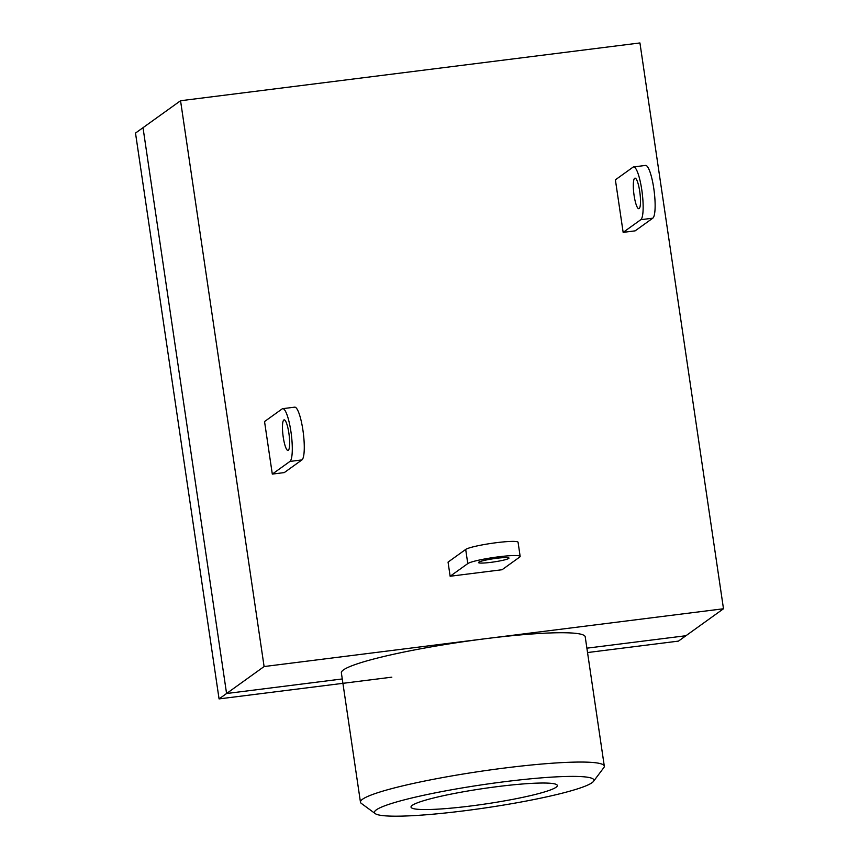 <?xml version="1.0" encoding="UTF-8"?>
<svg xmlns="http://www.w3.org/2000/svg" width="859" height="859" viewBox="0 0 859 859"><rect width="100%" height="100%" fill="white"/><g stroke="black" fill="none" stroke-linecap="round" stroke-linejoin="round"><path stroke-width="1.29" d="M641.791 189.925A26.704 5.304 -97.2 0 0 633.577 166.936A26.704 5.304 -97.2 0 0 633.029 167.161L615.388 179.832L623.151 232.37L635.134 230.856L652.776 218.186L640.793 219.7A26.704 5.304 -97.2 0 0 641.791 189.925M633.577 166.936L645.56 165.422A26.704 5.304 82.8 0 1 653.774 188.411A26.704 5.304 82.8 0 1 652.776 218.186M375.243 813.623L361.349 803.423A123.245 12.971 -8.4 0 1 360.458 802.166A123.245 12.971 -8.4 0 1 504.899 767.989A123.245 12.971 -8.4 0 1 604.306 766.164A123.245 12.971 -8.4 0 1 603.823 767.624L593.472 781.4A110.918 11.672 171.6 0 0 504.437 781.733A110.918 11.672 171.6 0 0 375.243 813.623A110.918 11.672 171.6 0 0 463.914 810.842A110.918 11.672 171.6 0 0 593.472 781.4M604.306 766.164L585.215 636.83A123.245 12.971 171.6 0 0 485.807 638.666A123.245 12.971 171.6 0 0 341.367 672.844L360.458 802.166M497.683 786.586A73.949 7.785 171.6 0 0 411.021 807.095A73.949 7.785 171.6 0 0 470.668 806A73.949 7.785 171.6 0 0 557.33 785.491A73.949 7.785 171.6 0 0 497.683 786.586M639.15 208.587A15.408 3.06 82.8 0 1 638.828 208.716A15.408 3.06 82.8 0 1 633.974 194.628A15.408 3.06 82.8 0 1 634.672 178.275A15.408 3.06 82.8 0 1 634.984 178.146A15.408 3.06 82.8 0 1 639.837 192.223A15.408 3.06 82.8 0 1 639.15 208.587M496.556 558.296A15.408 1.621 171.6 0 0 478.506 562.57A15.408 1.621 171.6 0 0 490.929 562.344A15.408 1.621 171.6 0 0 508.99 558.071A15.408 1.621 171.6 0 0 496.556 558.296M288.871 433.14A15.408 3.06 -97.2 0 0 284.136 419.868A15.408 3.06 -97.2 0 0 283.245 437.177A15.408 3.06 -97.2 0 0 287.98 450.449A15.408 3.06 -97.2 0 0 288.871 433.14M519.706 557.051A26.704 2.813 171.6 0 0 520.157 556.417A26.704 2.813 171.6 0 0 495.987 557.158A26.704 2.813 171.6 0 0 467.779 563.59L450.137 576.249L502.075 569.721L519.706 557.051M467.779 563.59L465.685 549.438A26.704 2.813 -8.4 0 1 493.904 543.017A26.704 2.813 -8.4 0 1 518.074 542.276L520.157 556.417M289.934 461.433A26.704 5.304 -97.2 0 0 291.137 433.076A26.704 5.304 -97.2 0 0 282.729 408.669A26.704 5.304 -97.2 0 0 282.182 408.884L264.54 421.554L272.303 474.093L284.286 472.59L301.917 459.919L289.934 461.433L272.303 474.093M282.729 408.669L294.712 407.155A26.704 5.304 82.8 0 1 303.12 431.562A26.704 5.304 82.8 0 1 301.917 459.919M264.1 666.552L723.493 608.763L639.934 42.95L180.551 100.739L264.1 666.552L226.572 693.514L143.013 127.69L180.551 100.739M465.685 549.438L448.054 562.108L450.137 576.249M587.535 652.55L678.449 641.115L685.954 635.724L586.89 648.18L685.954 635.724L723.493 608.763M342.269 678.954L226.572 693.514L143.013 127.69L135.507 133.081L219.066 698.904L226.572 693.514L342.269 678.954M640.793 219.7L623.151 232.37M391.833 677.171L219.066 698.904"/></g></svg>

